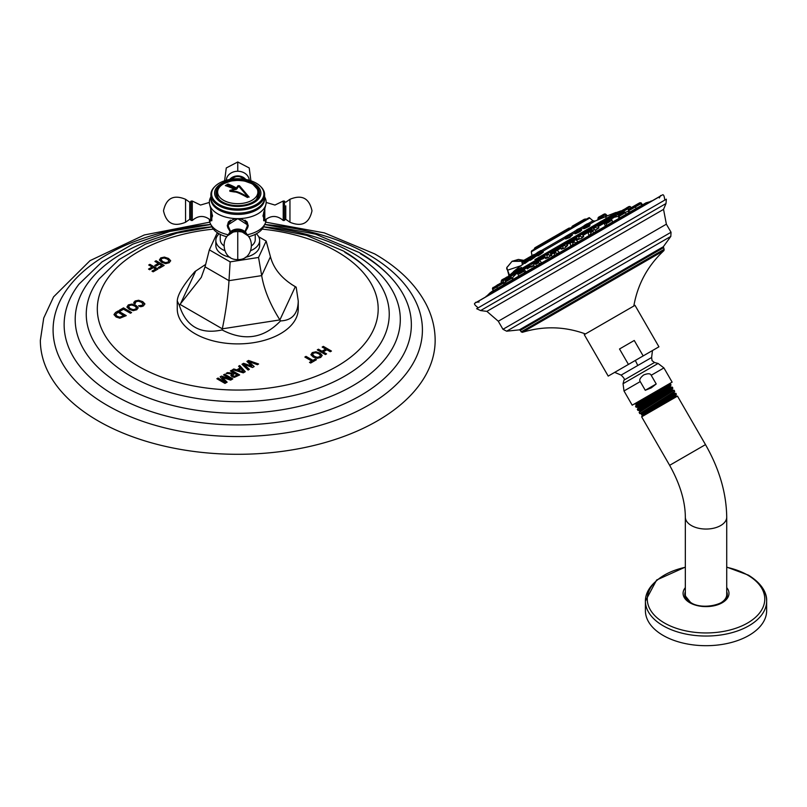 <?xml version="1.0" encoding="UTF-8"?>
<svg xmlns="http://www.w3.org/2000/svg" width="807" height="807" viewBox="0 0 807 807"><rect width="100%" height="100%" fill="white"/><g stroke="black" fill="none" stroke-linecap="round" stroke-linejoin="round"><path stroke-width="1.21" d="M611.141 222.782L611.656 222.661M628.229 211.263L625.294 212.332M618.112 216.569L616.114 216.71M619.958 217.87L618.818 217.86L619.544 217.174M630.58 211.737L628.956 211.747M636.925 208.065L636.229 208.267M605.805 226.041L605.26 225.899L606.602 224.649M505.343 282.067L504.093 283.055M551.322 255.183L548.034 257.685L545.582 258.522L547.207 256.676M549.365 255.254L551.352 254.447M581.343 236.925L583.743 236.421L581.585 238.317L577.328 239.76L579.053 238.115M596.908 228.159L598.955 227.846L595.495 230.126M514.664 275.288L512.546 277.699M533.78 265.856L531.026 267.117L532.136 265.674M565.253 246.125L567.593 245.53L564.729 248.052L561.369 249.181L563.054 247.416M589.06 235.705L590.996 233.657M593.639 232.406L595.798 231.811M570.892 246.196L573.01 244.067M575.23 242.846L578.044 242.07M552.523 256.797L554.55 254.82M556.699 253.469L559.594 252.712M535.212 266.794L536.433 265.553M539.318 263.496L541.729 263.032M524.399 272.11L525.892 271.656L525.65 272.312M512.425 279.02L513.181 278.788L512.455 279.938M504.204 283.771L503.043 285.365M651.32 200.953L486.056 296.371M479.751 300.466L658.048 197.533M476.655 308.708L666.35 199.188L665.997 203.546L488.497 306.024L480.609 310.574L476.655 308.708M652.47 350.551L608.206 376.102L584.258 334.633L634.998 305.339L658.936 346.808L652.47 350.551L651.622 357.501L621.128 375.104C624.164 378.09 625.122 379.754 624.003 380.097L654.497 362.494L652.046 360.628L651.622 357.501M608.206 376.102L658.936 346.808M643.169 355.917L634.252 340.473L619.514 348.987L634.252 340.473M628.431 364.421L619.514 348.987M643.704 374.942C647.95 373.268 650.442 373.379 651.199 375.275L656.222 383.971L645.267 390.285L640.244 381.59C638.983 379.986 640.143 377.767 643.704 374.942M668.71 384.112L632.204 405.185L672.13 382.135L663.919 367.921L651.199 375.275M645.267 390.285L651.259 387.864L656.222 383.971M634.252 404.025L635.977 404.035L650.654 394.532M663.717 389.781L671.021 384.929L670.496 384.021L635.553 406.234L636.098 407.222L663.717 389.781M668.882 384.011L670.496 384.021M668.71 384.102L636.39 404.811L635.936 404.025M636.148 407.232L637.712 407.232L638.135 408.009L637.338 409.371L672.292 387.128L672.867 388.127L672.1 389.478L639.447 410.43L637.944 410.42L672.856 388.167M641.182 413.628L639.79 413.618L674.713 391.324L673.996 392.585L641.151 413.618L641.605 414.405L674.42 393.322L675.822 393.322M670.748 385.201L670.193 386.371L637.681 407.212M674.713 391.324L674.077 390.225L672.524 390.215L672.1 389.478M674.46 393.332L673.996 392.585M641.847 414.899L642.301 415.696L676.175 396.136L675.721 395.339L641.847 414.899L641.605 414.364M648.646 410.975C637.429 417.199 639.507 415.746 654.891 406.617L675.873 393.332L676.377 394.209L654.891 406.617M670.153 386.422L670.657 387.128L666.148 390.245L638.135 407.969M672.564 390.225L639.87 411.207L639.406 410.42M674.077 390.225L639.144 412.438L639.79 413.618M692.013 603.283A20.7 11.944 0 0 1 685.335 594.497L685.335 517.105C685.224 501.167 679.988 483.907 669.639 465.326L641.646 416.826L644.944 414.919L677.487 396.136L705.489 444.627L677.214 460.948M720.046 603.283A20.7 11.944 0 0 0 720.661 602.94A20.7 11.944 0 0 0 726.724 594.497L726.724 517.105C726.371 492.936 719.289 468.776 705.489 444.627L669.639 465.326M690.046 602.587A21.264 12.276 180 0 1 684.81 595.253A21.264 12.276 180 0 1 685.335 591.682M726.724 591.682A21.264 12.276 180 0 1 727.248 595.253A21.264 12.276 180 0 1 717.141 604.957M694.918 604.957A21.264 12.276 180 0 1 690.994 603.172M655.708 581.514A60.626 35.004 0 0 0 645.408 601.033L645.408 610.697A60.626 35.004 180 0 0 663.162 635.442A60.626 35.004 0 0 0 729.225 643.028A60.626 35.004 0 0 0 766.65 610.697L766.65 601.033A60.626 35.004 0 0 0 756.351 581.514M509.479 275.217L507.603 270.184L520.697 265.816M507.603 270.184A3.41 2.522 -158.3 0 1 506.857 267.561A3.41 2.522 -158.3 0 1 507.764 266.542L512.031 261.337L522.27 261.286M522.976 260.863L512.374 261.145M509.409 275.661L620.886 210.879L616.568 212.473L534.93 259.612M513.575 271.939L521.473 267.379M589.776 227.937L592.045 226.636M597.241 223.63L599.197 222.5M567.19 237.127L565.657 239.003L569.843 237.49L571.719 235.462M529.967 258.593L524.53 262.9L524.762 263.516L529.816 259.894M537.523 255.436L538.239 255.738C543.343 252.359 544.594 251.219 542.001 252.329M583.461 227.957L583.451 228.512L584.641 227.715C582.311 229.45 583.905 228.936 589.403 226.202L590.028 224.891L588.838 225.839C584.177 228.119 582.785 228.512 584.651 227.019L588.162 224.669M576.864 232.204C573.525 234.514 574.604 234.302 580.102 231.569L581.817 229.975L579.638 231.155C574.947 233.445 573.999 233.586 576.783 231.559M534.829 255.789L535.566 256.041L534.829 255.789C535.979 255.526 534.557 256.767 530.552 259.491L529.765 259.793L529.785 260.318L530.592 259.572L530.502 260.207C535.293 256.999 536.978 255.617 535.566 256.041L534.829 255.789L535.606 255.476L536.171 255.748L535.525 256.071M606.793 216.155L599.369 218.526L599.097 219.373L606.793 216.155L606.057 215.903M599.319 218.556L599.147 219.343L599.177 218.314L605.381 214.733M606.521 216.155L607.389 215.812L606.047 215.772M586.649 219.07L533.72 249.625M554.157 236.673L553.491 237.056L554.157 236.673M568.996 228.109L563.175 231.458M584.409 219.211L581.867 220.674L585.146 219.121M583.945 220.634L581.121 221.098L572.334 226.182M551.252 238.347L543.948 242.564M544.261 242.382L534.849 247.82M606.037 215.873L604.171 214.178L599.672 216.579M603.686 214.259L599.389 216.942M599.359 218.647L598.239 219.292M599.621 216.609L598.461 217.275L599.621 216.609M529.594 257.04L528.444 257.705L529.594 257.04M569.924 235.624L571.951 235.049L569.48 237.016C565.041 239.165 564.577 239.023 568.108 236.572M569.5 234.948L565.203 237.44L565.435 236.552L570.256 233.768L566.544 235.906M528.222 257.826L524.066 260.439L523.884 261.781L524.772 262.598M524.308 262.517L522.623 264.757M522.22 261.498L524.328 260.076L522.482 261.145M538.239 255.738L538.198 255.073C542.506 252.177 543.555 251.159 541.366 252.006L543.232 251.734L541.971 252.359M538.198 255.073L536.816 255.617L537.855 254.467M539.954 251.058L537.452 252.5M588.485 225.224L590.028 224.891L589.1 223.64L587.456 224.588M587.012 223.882L584.52 225.324M579.386 230.257L581.433 229.723L580.929 228.845L579.144 229.874M575.673 232.951L574.988 232.991L576.591 231.67M578.478 228.815L576.42 230.005M524.197 261.599L529.876 258.321L529.16 258.734L529.765 259.793L530.33 259.108M524.126 261.155L533.225 254.941M508.168 276.256L509.015 276.105M503.901 283.146L502.741 279.726L506.957 276.952M521.897 268.327L518.104 270.527M548.931 252.722L545.139 254.911M580.869 234.282L577.076 236.471M594.86 226.212L593.316 227.1M504.617 279.131L501.117 281.149L503.195 279.131L501.732 279.968M502.771 281.018L508.632 277.628L508.178 277.073L509.005 275.772L512.374 273.835M533.165 261.821L531.631 262.709M562.408 245.762L560.552 246.347L565.576 243.452L562.257 245.368M590.512 231.982L594.799 229.501L590.21 231.337M554.752 251.804L553.592 252.48M537.603 261.71L539.772 260.792L535.465 263.284M522.411 270.476L519.072 272.746M510.216 277.517L506.261 279.797M501.853 282.349L492.603 288.028M497.889 284.639L497.152 285.063M609.396 220.593L606.107 222.157M608.024 218.606L606.471 219.504M629.682 206.441L622.49 210.254M619.826 212.13L615.953 214.026M628.925 206.542L626.212 208.105L628.925 206.542M621.642 210.738L622.157 210.506M620.563 214.632L624.325 211.979L619.292 214.541M628.34 210.143L634.816 206.4L633.263 206.481L628.865 209.013M633.535 207.137L640.324 203.223L638.962 203.193L634.191 205.946M639.709 202.759L641.03 202.809M634.141 205.977L633.505 206.34L634.141 205.977M225.698 182.574A21.779 12.569 180 0 0 215.973 193.044A21.779 12.569 180 0 0 237.752 205.624A21.779 12.569 0 0 0 259.531 193.044A21.779 12.569 0 0 0 249.797 182.574M259.501 193.67A21.779 12.569 0 0 0 258.593 190.654M216.004 193.67A21.779 12.569 180 0 1 216.912 190.654M220.008 200.338A20.599 11.893 180 0 1 217.628 191.753M257.877 191.753A20.599 11.893 180 0 1 255.496 200.338M237.752 206.421A23.151 13.366 0 0 0 260.903 193.044A23.151 13.366 0 0 0 237.752 179.679A23.151 13.366 180 0 0 214.601 193.044A23.151 13.366 180 0 0 237.752 206.421M215.318 186.084A26.147 15.091 180 0 0 215.005 201.286A26.147 15.091 180 0 0 237.752 208.942A26.147 15.091 0 0 0 260.5 201.286A26.147 15.091 0 0 0 260.177 186.084A26.147 15.091 0 0 0 237.752 178.75A26.147 15.091 180 0 0 215.318 186.084L214.692 186.689A26.873 15.515 180 0 1 215.015 186.387M260.177 186.084L260.802 186.689A26.873 15.515 0 0 1 264.625 194.658A26.873 15.515 0 0 1 237.752 210.173A26.873 15.515 180 0 1 210.879 194.658A26.873 15.515 180 0 1 214.692 186.689M211 196.141A26.873 15.515 180 0 0 210.879 197.624A26.873 15.515 180 0 0 237.752 213.139A26.873 15.515 0 0 0 264.625 197.624A26.873 15.515 0 0 0 264.494 196.141M210.899 198.27A26.873 15.515 180 0 0 237.752 214.43A26.873 15.515 0 0 0 264.595 198.27M230.116 232.013L227.312 225.304L237.752 218.636A28.396 16.392 180 0 1 209.699 204.817A28.396 16.392 180 0 1 209.346 202.244A28.396 16.392 180 0 1 210.183 198.3A28.396 16.392 180 0 1 210.879 196.938M209.759 205.008L212.544 215.943L210.395 221.209L209.346 219.292A28.396 16.392 0 0 0 210.203 223.287A28.396 16.392 0 0 0 228.27 234.756M226.838 236.764A26.873 15.515 180 0 1 212.07 227.14A26.873 15.515 180 0 1 211.273 225.224M192.278 220.493L192.278 201.044L191.007 201.135L191.007 220.402L192.278 220.493C198.351 215.217 204.494 215.146 210.688 220.281L210.688 208.256M247.224 234.756A28.396 16.392 0 0 0 265.291 223.287A28.396 16.392 0 0 0 266.149 219.292A28.396 16.392 0 0 0 266.149 219.09L265.11 221.209L262.961 215.943L265.745 205.008M245.389 232.013L248.193 225.304L237.752 218.636A28.396 16.392 0 0 0 265.796 204.817A28.396 16.392 0 0 0 266.149 202.244A28.396 16.392 0 0 0 265.321 198.3A28.396 16.392 0 0 0 264.625 196.938M248.657 236.764A26.873 15.515 0 0 0 263.435 227.14A26.873 15.515 0 0 0 264.232 225.224M223.741 245.691A17.502 10.108 180 0 1 220.25 239.639L220.25 234.353M251.754 245.691A17.502 10.108 0 0 0 255.244 239.639L255.244 234.353M256.344 233.778A21.91 12.65 0 0 1 259.652 240.466A21.91 12.65 0 0 1 253.237 249.413A21.91 12.65 180 0 1 250.806 250.624M224.689 250.624A21.91 12.65 180 0 1 215.842 240.466A21.91 12.65 180 0 1 219.151 233.778M259.229 242.957A21.91 12.65 180 0 1 259.652 245.459A21.91 12.65 180 0 1 253.237 254.397A21.91 12.65 180 0 1 245.338 257.322M230.156 257.322A21.91 12.65 180 0 1 215.842 245.459A21.91 12.65 180 0 1 216.276 242.957M218.243 233.253L216.952 233.455L209.346 249.857L230.136 261.861L258.543 257.463L266.159 241.061L258.684 236.754M209.346 249.857L205.049 266.855L201.286 277.366L179.315 305.258C185.993 326.401 200.257 334.633 222.096 329.952C244.35 341.452 263.828 338.436 280.523 320.914C292.073 320.45 297.975 313.812 298.247 301.021L296.179 287.171L291.256 284.215M230.136 261.861L228.986 280.675C228.139 295.11 225.92 311.149 222.329 328.822L222.096 329.952M258.543 257.463L261.69 275.621C264.02 289.552 270.083 304.32 279.888 319.915L280.523 320.914M266.159 241.061L270.446 256.737C273.634 268.832 281.915 278.818 295.312 286.687L296.179 287.171M205.664 264.424L194.971 271.515C183.431 284.821 177.53 294.656 177.258 301.021L179.315 305.258M294.525 286.233L293.748 285.779M177.258 301.021L177.258 308.97A60.495 34.923 0 0 0 211.555 340.453A60.495 34.923 0 0 0 275.56 336.237A60.495 34.923 0 0 0 298.247 308.97A60.495 34.923 0 0 0 297.944 305.5M323.345 346.374L331.455 351.055L330.285 351.731L326.855 349.764L323.143 351.902L326.573 353.88L325.403 354.555L317.292 349.875L318.462 349.199L321.963 351.216L325.675 349.078L322.175 347.06L323.345 346.374L322.306 347.131M312.289 352.578L310.907 354.687L313.277 357.067L317.161 358.348L320.722 357.451L322.164 355.393L320.056 353.153L315.92 351.781L312.289 352.578L310.907 354.828M322.185 355.605L320.056 353.295L315.92 351.933L312.289 352.72M306.035 356.371L312.955 360.376L315.244 359.054L316.425 359.73L310.675 363.049L309.495 362.373L311.784 361.052L304.864 357.057L306.035 356.371L304.985 357.128M248.546 360.457L258.613 363.997L257.393 364.703L248.707 361.506L254.175 366.56L252.551 367.498L243.795 364.34L249.343 369.344L248.112 370.06L241.969 364.25L243.593 363.311L251.764 366.106L246.922 361.385L248.546 360.457L247.013 361.475M239.729 365.541L245.267 371.704L243.29 372.844L232.618 369.646L233.798 368.96L236.744 369.888L240.183 367.911L238.569 366.207L239.729 365.541L238.66 366.297M231.538 370.272L239.649 374.942L234.292 377.394L232.103 376.839L230.863 375.386L232.103 373.944L226.131 373.389L227.493 372.612L234.444 373.298L230.368 370.948L231.538 370.272L230.499 371.018M221.441 376.102L220.15 376.849L225.395 382.236L218.051 378.059L216.871 378.735L224.982 383.416L227.14 382.175L222.329 377.434L230.671 380.127L232.83 378.887L224.719 374.206L223.549 374.882L230.832 379.088L221.441 376.102L220.24 376.94M143.081 303.846L142.254 305.217L138.491 305.782L140.095 306.71L141.83 306.549L143.495 305.873L144.867 303.856L142.718 301.636L138.622 300.254L135.062 301.001L133.73 303.029L135.062 303.805L136.05 301.647L138.491 301.203L141.437 302.252L143.111 304.178M135.062 303.805L135.213 302.474M144.887 304.098L142.718 301.778L138.622 300.396L135.062 301.142L133.73 303.18M133.982 302.1L133.73 303.029M128.323 304.895L126.941 307.003L129.302 309.384L133.195 310.665L136.746 309.757L138.199 307.709L136.08 305.47L131.955 304.098L128.323 304.895L126.941 307.144M138.219 307.921L136.08 305.611L131.955 304.249L128.323 305.036M123.491 307.87L119.265 310.312L120.455 310.988L123.501 309.232L130.431 313.227L131.602 312.551L123.491 307.87L119.396 310.382M114.029 314.458L115.613 312.42L118.155 310.947L115.613 312.561L114.039 314.78M114.039 314.639L116.107 316.99L119.86 318.22L126.265 315.628L118.155 310.947M160.764 257.877L159.393 259.985L161.753 262.366L165.647 263.647L169.198 262.749L170.65 260.691L168.532 258.452L164.406 257.09L160.764 257.877L159.393 260.126M170.66 260.903L168.532 258.593L164.406 257.231L160.764 258.018M156.094 260.762L164.194 265.442L159.352 268.247L158.162 267.561L161.844 265.432L159.524 264.101L155.902 266.189L154.712 265.503L158.343 263.415L154.924 261.438L156.094 260.762L155.045 261.508M149.91 264.333L158.011 269.013L153.159 271.818L151.978 271.132L155.66 269.003L153.34 267.672L149.709 269.76L148.528 269.074L152.15 266.986L148.73 265.009L149.91 264.333L148.861 265.089M209.79 222.167L144.261 234.978L90.041 260.641L53.575 296.875L43.729 318.039L40.35 340.332A197.402 113.969 180 0 0 98.172 420.921A197.402 113.969 0 0 0 313.287 445.625A197.402 113.969 0 0 0 435.155 340.332C435.104 327.773 432.048 315.648 426.005 303.977C415.524 284.266 398.416 267.581 374.7 253.912L324.353 232.88L265.715 222.167M325.675 349.078L321.963 351.368L318.462 349.34L317.423 349.945M326.442 353.95L323.143 351.902M331.324 351.136L323.345 346.526M320.429 355.685L319.532 356.765L317.131 357.34L314.337 356.321L312.48 354.374M320.399 355.514L319.532 356.906L317.131 357.481L314.337 356.472L312.48 354.444M312.531 354.757L313.338 353.184L315.809 352.72L318.765 353.769L320.399 355.373M311.784 361.052L309.626 362.444M316.304 359.811L315.244 359.196L312.955 360.517L306.035 356.523M251.764 366.106L243.593 363.453L242.07 364.34M249.252 369.404L243.795 364.34M254.084 366.61L248.707 361.506M258.462 364.088L248.546 360.598M240.183 367.911L236.744 370.04L233.798 369.112L232.779 369.697M245.177 371.755L239.729 365.682M243.452 371.775L238.287 370.514L241.011 368.799L243.452 371.775L238.287 370.373M234.444 373.298L227.493 372.753L226.353 373.409M232.103 373.944L230.863 375.527M239.518 375.023L231.538 370.413M237.288 375.084L234.262 376.486L232.345 375.366L234.676 373.429L237.288 375.084M237.288 374.942L234.262 376.344L232.345 375.174M230.832 379.088L221.441 376.244M224.719 374.206L223.67 374.952M225.395 382.236L218.051 378.201L217.002 378.806M227.039 382.225L222.329 377.434M232.698 378.957L224.719 374.347M143.081 303.997L142.254 305.369L138.491 305.924M135.062 303.946L135.213 302.615L135.062 303.946M136.464 308.002L135.566 309.081L133.165 309.656L130.371 308.637L128.515 306.69M136.433 307.83L135.566 309.222L133.165 309.797L130.371 308.788L128.515 306.761M128.565 307.074L129.372 305.5L131.844 305.036L134.799 306.085L136.433 307.689M131.47 312.622L123.491 308.012M126.134 315.698L118.155 311.099M123.905 315.618L119.809 317.151L117.166 316.253L115.633 314.569L118.034 312.228L123.905 315.769L119.809 317.302L117.166 316.394L115.623 314.458M168.905 260.984L168.017 262.063L165.606 262.638L162.812 261.619L160.966 259.672M168.875 260.812L168.017 262.204L165.606 262.779L162.812 261.771L160.956 259.743M161.007 260.056L161.814 258.482L164.285 258.018L167.251 259.067L168.875 260.671M158.343 263.415L154.843 265.584M161.844 265.432L158.293 267.631M164.073 265.513L156.094 260.913M152.15 266.986L148.659 269.155M155.66 269.003L152.109 271.202M157.89 269.084L149.91 264.484M248.193 225.133A10.441 8.524 0 0 1 247.013 228.895M227.312 225.133A10.441 8.524 180 0 0 228.482 228.895M228.684 221.552A9.987 8.151 180 0 0 227.766 224.961A9.987 8.151 180 0 0 227.776 225.345M247.719 225.345A9.987 8.151 180 0 0 247.739 224.961A9.987 8.151 180 0 0 246.821 221.552M228.865 234.716A9.634 7.868 180 0 1 237.752 229.884A9.634 7.868 0 0 1 246.639 234.716M283.227 220.493L284.488 220.402L284.488 201.135L283.227 201.044L283.227 220.493C277.144 215.217 271.011 215.146 264.807 220.281L264.807 208.256M245.812 179.487A9.634 7.868 180 0 0 237.752 175.916A9.634 7.868 0 0 0 229.682 179.487M238.025 185.721L239.467 185.721L249.121 197.14L239.467 185.761L238.025 185.721A78.904 22.283 102 0 0 236.401 188.021A78.935 44.123 -118.5 0 0 228.028 184.097L228.028 184.057A77.422 44.698 -60 0 0 225.324 185.61A78.985 46.998 -121.6 0 1 234.242 189.221L234.242 189.221A78.904 60.444 -32.6 0 0 229.834 190.452L229.874 191.299M248.889 196.716L247.456 197.503C240.536 193.609 236.189 191.763 234.413 191.975L229.874 191.259L229.834 190.412A78.955 60.485 -32.6 0 1 234.242 189.221M248.102 197.029L248.102 197.069C240.91 193.065 236.602 191.209 235.19 191.511L230.883 190.785L235.19 191.471C236.602 191.168 240.91 193.024 248.102 197.029L238.721 186.215A78.985 22.303 -78 0 0 236.784 189.02A78.995 44.163 61.5 0 0 227.998 184.722A77.623 44.819 120 0 0 226.787 185.428A78.995 47.008 58.4 0 1 236.138 189.393A78.985 60.505 147.4 0 0 230.883 190.734M225.365 185.63A77.371 44.667 -60 0 1 228.028 184.097M226.787 185.428L226.787 185.469A78.945 46.977 58.4 0 1 236.078 189.403M229.874 191.259L229.834 190.452M238.025 185.681A78.955 22.293 102 0 0 236.401 187.97A78.985 44.153 -118.5 0 0 228.028 184.057M623.761 210.345L623.034 210.758M628.774 207.439L628.189 207.782M626.444 208.791L630.257 206.592L631.215 207.661M615.438 216.639L611.383 218.979M605.129 222.591L598.219 226.575M610.314 221.36L606.107 223.791M591.965 230.187L583.098 235.311M576.844 238.922L567.049 244.582M560.794 248.183L551.161 253.751M544.907 257.362L536.524 262.204M530.27 265.816L524.126 269.356M517.872 272.968L514.816 274.733M649.736 201.8L646.004 202.829L489.98 292.911L487.216 295.624M666.37 224.185L498.292 321.226L502.953 329.296L671.041 232.255L666.37 224.185L663.546 209.376L486.883 311.371L480.609 310.574M502.953 329.296L506.655 331.193L533.427 315.739L670.819 236.411L671.041 232.255M663.263 247.84L520.323 330.366L521.191 331.859L664.131 249.333L663.324 246.73L519.335 329.861L506.655 331.193M521.191 331.859L522.381 332.323L663.939 250.594C647.718 265.715 637.671 284.185 633.818 306.024M635.301 360.457A24.906 2.29 60 0 1 637.772 365.5M663.919 367.921L658.109 363.463L623.044 383.708L624.003 380.097M640.244 381.59L624.003 390.971L623.044 383.708M670.556 387.118L672.191 387.128M685.335 517.105A20.7 11.944 0 0 0 698.105 528.141A20.7 11.944 0 0 0 720.661 525.559A20.7 11.944 0 0 0 726.724 517.105M685.335 587.627A22.949 13.255 0 0 0 689.803 602.728A22.949 13.255 0 0 0 719.299 604.171A22.949 13.255 0 0 0 726.724 587.627M685.335 567.281A58.76 33.924 0 0 0 664.484 623.014A58.76 33.924 0 0 0 747.575 623.014A58.76 33.924 0 0 0 747.575 575.048A58.76 33.924 0 0 0 726.724 567.281M685.335 567.099L656.616 580.021L645.408 601.033A60.626 35.004 0 0 0 663.162 625.788A60.626 35.004 0 0 0 729.225 633.374A60.626 35.004 0 0 0 766.65 601.033C767.023 595.374 764.108 584.732 748.371 575.119L726.724 567.099M514.331 273.977L517.469 272.161M523.632 268.6L529.866 265.009M536.03 261.448L544.503 256.555M550.667 252.995L560.391 247.386M566.554 243.825L576.44 238.115M582.604 234.555L591.561 229.39M597.725 225.829L604.725 221.784M513.02 273.573L517.771 270.829M522.331 268.196L530.169 263.677M534.728 261.044L544.806 255.224M549.365 252.591L560.694 246.054M565.253 243.421L576.743 236.784M581.302 234.151L591.864 228.058M596.423 225.425L605.028 220.452M620.886 210.879L619.887 211.878M615.327 214.511L609.588 217.819M621.773 211.948L621.198 212.281M615.025 215.842L610.889 218.223M588.969 223.075L592.963 220.775L595.072 221.068L589.635 224.205M583.38 227.816L581.101 229.138M574.846 232.749L571.679 234.575M565.425 238.186L542.667 251.32M536.413 254.931L535.576 255.416M562.035 238.63L562.973 238.085M532.045 255.94L531.309 251.784L585.216 220.654L589.725 218.061L592.963 220.775L588.343 223.438M583.35 226.323L579.809 228.361M574.816 231.246L570.398 233.798M565.404 236.683L541.386 250.553M536.393 253.438L534.295 254.649M543.898 243.411L542.859 244.35M573.515 226.313L572.042 227.171M585.711 219.272L581.383 221.774M582.301 221.239L572.597 226.848M581.786 221.057L572.688 226.313M565.566 230.419L558.999 234.212L565.566 230.419M558.383 235.392L569.762 228.008M534.516 248.354L543.474 243.179C544.543 242.362 541.638 243.805 546.168 241.283L553.491 237.056L554.802 237.117L543.323 243.744L552.775 237.813M533.76 249.605L545.129 242.705M572.334 227.332L570.095 228.099M558.908 234.555L554.57 237.056M604.14 214.208L599.349 216.962L599.117 217.85L605.058 214.42M598.199 219.201L597.937 220.039L598.058 218.959M597.987 218.505L599.662 217.537M597.906 219.04L598.199 217.628M607.338 215.832L605.976 214.39M604.725 213.865L605.613 214.107L603.414 215.368M528.131 258.835L530.744 257.332M567.049 236.865L569.732 235.311M571.699 235.483L572.334 235.301L571.144 234L569.157 234.403M565.626 238.529L565.203 237.44L566.847 236.481M524.762 263.516L524.873 262.769M522.008 262.376L522.099 261.569L528.646 257.786M522.079 262.82L522.553 264.686M521.917 262.911L525.468 260.368M537.533 253.902L541.225 251.774M537.401 253.479L540.922 251.451M537.412 252.732L540.266 251.078M589.403 226.202L588.838 225.839M584.51 226.777L583.148 227.07L584.793 226.121M587.214 223.983L583.39 226.182L583.148 227.07L589.1 223.64L588.212 223.398L584.389 225.607M576.46 231.427L580.929 228.845L578.922 229.521M576.259 231.054L580.566 228.563L578.569 228.966M574.988 232.991L574.856 231.115L579.678 228.331L575.956 230.479M530.502 260.207L530.552 259.491M534.355 255.244L529.16 258.734L534.688 255.547M529.886 257.07L533.598 254.931M506.857 277.83L509.58 276.256M502.66 280.251L507.704 276.862M502.801 279.696L507.764 276.831L503.255 279.091M518.417 271.979L523.007 269.326M518.245 271.263L522.462 268.822M518.296 270.748L521.988 268.62M546.783 255.597L548.73 254.477M546.541 254.921L548.266 253.923M545.582 258.522L544.664 255.526L548.003 253.6M551.615 254.538L549.688 252.621C548.306 253.216 551.423 251.199 546.47 254.144L544.664 255.526L546.369 254.538M578.7 237.177L580.647 236.048M578.448 236.501L580.193 235.493M577.328 239.76L576.601 237.087L579.93 235.16M583.743 236.421L582.2 234.333L579.396 235.14C574.655 237.783 577.741 236.229 576.601 237.087L578.296 236.108M596.262 227.039L593.347 228.714M593.115 228.038L595.788 226.495M595.415 226.232L593.074 227.574M501.117 281.149L501.561 282.521M508.622 278.435L508.279 277.83L514.17 274.43M508.612 276.337L513.06 273.775M508.501 276.882L513.585 273.946M531.44 264.464L534.769 262.537M531.218 263.768L534.284 262.003M531.198 263.304L533.881 261.75M562.671 246.428L564.597 245.318M561.369 249.181L560.401 246.922L564.143 244.763M567.593 245.53L566.151 243.603L563.881 244.43M590.502 232.809L593.024 231.347M596.565 231.972L594.799 229.501L592.227 230.994M590.149 231.71L592.247 230.499M572.657 243.109L574.564 241.999M572.415 242.433L574.12 241.444M573.858 241.111L570.035 243.321C571.346 242.372 567.704 244.239 573.141 241.192C577.459 238.63 574.826 240.294 576.097 239.82L578.306 242.221M572.264 242.029L570.035 243.321L570.922 246.276M554.137 253.802L556.043 252.702M553.864 253.136L555.569 252.147M555.297 251.834L551.463 254.044L553.935 252.278C559.826 248.808 555.852 251.28 557.526 250.543L559.604 252.722M553.703 252.752L551.302 254.619L552.472 257.221M535.777 264.403L538.824 262.638M535.525 263.728L538.36 262.083M538.007 261.811L539.772 260.792L541.729 262.759M519.244 273.946L523.904 271.253M519.052 273.24L523.39 270.728M522.946 270.506L524.611 270.022L525.892 271.656M505.969 281.603L511.931 278.163M505.828 280.876L511.366 277.669M510.861 277.487L505.908 280.342M492.552 289.36L503.709 282.914M496.759 286.112L503.124 282.44M502.579 282.268L504.466 283.691M492.452 288.593L496.799 286.082M493.158 288.18L495.074 287.08M498.665 285.002L499.17 284.71M500.895 283.721L501.914 283.126M608.902 220.543L611.252 220.008L606.935 222.5M605.26 225.899L604.463 223.922L605.896 222.621M613.128 222.671L611.252 220.008L608.649 221.501M605.845 221.501L610.082 219.05M606.713 220.18L608.468 219.171M609.103 218.324L605.694 220.291M622.026 212.16L627.997 208.71M627.402 208.236L621.915 211.404M622.399 213.129L622.046 210.849L621.461 211.192M620.916 212.806L615.62 215.852M616.992 214.248L618.727 213.25M615.691 217.083L615.045 215.378L615.58 214.581M621.703 211.535L623.196 210.667M619.05 216.316L624.668 213.078M626.868 214.955L624.9 212.13L622.288 213.633M618.969 215.076L623.629 212.382M628.461 210.889L640.879 203.717M628.461 209.588L639.709 203.092M637.691 204.746L641.051 202.799L642.554 204.817M632.184 207.913L634.262 206.723M211.817 212.029L211.817 220.119M191.007 219.988L189.726 219.312L189.726 202.224L191.007 201.558M185.549 199.289L185.549 222.248C173.626 227.201 166.282 223.378 163.498 210.768C166.282 198.159 173.626 194.336 185.549 199.289L189.726 202.224M205.049 266.855L228.986 280.675L261.69 275.621L270.446 256.737M195.617 271.263L180.193 304.491L222.329 328.822L279.888 319.915L295.312 286.687M213.381 229.117A140.438 81.083 180 0 0 103.81 284.589A140.438 81.083 180 0 0 138.441 366.307A140.438 81.083 0 0 0 337.054 366.307A140.438 81.083 0 0 0 337.054 251.643A140.438 81.083 180 0 0 262.114 229.117M211.918 226.868L176.955 233.092L145.401 244.158L118.992 259.602L99.16 278.889A151.494 87.469 180 0 0 130.623 376.062A151.494 87.469 0 0 0 323.365 386.371A151.494 87.469 0 0 0 376.344 278.889A151.494 87.469 0 0 0 344.871 252.369M263.617 226.797A162.55 93.844 180 0 1 352.689 253.095A162.55 93.844 0 0 1 352.689 385.817A162.55 93.844 0 0 1 122.805 385.817A162.55 93.844 180 0 1 83.091 290.57A162.55 93.844 180 0 1 211.888 226.797M210.758 224.517L169.813 231.438L132.852 244.107L101.975 261.922L78.935 284.205A173.606 100.229 180 0 0 114.987 395.571A173.606 100.229 0 0 0 335.863 407.384A173.606 100.229 0 0 0 396.56 284.205A173.606 100.229 0 0 0 360.507 253.822M264.767 224.467A184.662 106.615 180 0 1 368.325 254.548A184.662 106.615 0 0 1 368.325 405.326A184.662 106.615 0 0 1 107.17 405.326A184.662 106.615 180 0 1 62.421 296.472A184.662 106.615 180 0 1 210.738 224.467M229.924 230.802A9.987 8.151 0 0 1 227.766 225.738A9.987 8.151 0 0 1 230.439 220.18M245.056 220.18A9.987 8.151 0 0 1 247.739 225.738A9.987 8.151 0 0 1 245.58 230.802M238.539 218.657A9.513 7.767 0 0 1 246.579 223.499A9.513 7.767 0 0 1 244.864 231.538M230.631 231.538A9.513 7.767 0 0 1 228.926 223.499A9.513 7.767 0 0 1 236.965 218.657M247.224 235.23A9.724 7.939 0 0 0 237.752 229.077A9.724 7.939 180 0 0 228.28 235.23M229.713 234.07A9.22 7.525 180 0 1 237.752 230.227A9.22 7.525 0 0 1 245.792 234.07M239.124 231.609A8.544 6.981 0 0 0 238.943 231.579A8.544 6.981 0 0 0 237.752 231.518A8.544 6.981 180 0 0 236.562 231.579A8.544 6.981 180 0 0 236.37 231.609M237.752 259.551L237.752 231.538A11.48 9.371 0 0 1 239.346 231.629C256.394 232.658 254.79 260.49 237.752 259.551C220.704 260.49 219.1 232.658 236.148 231.629L236.562 231.579M237.752 231.538A11.48 9.371 180 0 0 236.148 231.629M263.677 220.119L263.677 212.029M283.227 205.149L283.227 201.044L274.955 205.049L266.149 202.446M285.769 205.835L285.769 219.312L284.488 219.988M285.769 219.312L289.955 222.248L289.955 199.289L285.769 202.224L284.488 201.558M230.348 179.366A9.724 7.939 0 0 1 237.752 176.572A9.724 7.939 180 0 1 245.157 179.366M249.222 180.274A11.48 9.371 180 0 0 237.752 171.255A11.48 9.371 0 0 0 226.283 180.274M250.906 180.798L249.222 167.947L237.752 161.985L237.752 171.255M223.519 200.277A20.125 11.621 180 0 1 223.519 183.845A20.125 11.621 180 0 1 251.986 183.845A20.125 11.621 0 0 1 251.986 200.277A20.125 11.621 0 0 1 223.519 200.277M477.462 307.215C474.819 305.137 473.941 303.805 474.809 303.23L662.527 194.85C663.465 194.386 664.181 195.819 664.655 199.147M475.656 302.302L479.116 301.989M663.546 209.376L665.997 203.546M659.309 197.957L660.63 195.516M498.292 321.226L486.883 311.371M663.324 246.73L670.819 236.411M520.323 330.366L519.335 329.861M664.131 249.333L663.939 250.594M614.682 372.36L621.128 375.104M658.109 363.463L654.497 362.494M632.204 405.185L624.003 390.971M635.553 406.234L636.4 404.771M671.01 384.959L670.193 386.371L670.657 387.128M675.721 395.339L676.377 394.209M670.617 387.118L672.251 387.118M639.87 411.167L639.144 412.438M637.944 410.42L637.338 409.371M641.646 416.826L642.301 415.696M676.175 396.136L677.487 396.136M684.81 595.253L690.681 602.577C702.544 610.435 727.702 604.362 727.248 595.253M522.381 332.323C543.585 325.826 564.607 326.371 585.448 333.947M523.824 260.368L518.387 259.43L512.031 261.337L506.857 267.561L508.985 275.782M642.543 204.807L645.751 203.384M646.004 202.829L493.329 290.742M527.193 268.923L530.744 266.633M542.586 258.997L544.967 257.463M553.511 251.955L562.56 246.125M564.325 244.985L567.271 243.089M568.965 241.999L578.256 236.007M579.214 235.392L601.346 221.118M605.916 218.172L606.239 214.833M493.208 290.52L489.98 292.911M493.067 287.423L492.441 288.603L493.43 290.913L490.585 292.971M509.58 277.759L509.842 276.569M509.52 275.177L513.05 272.241M621.35 211.03L621.925 211.858M524.52 262.88L513.403 271.636M615.872 212.473L606.188 216.286M595.072 221.068L599.288 219.201M531.309 251.784L531.752 250.765L584.197 220.482C592.378 215.499 588.142 218.808 589.725 218.061M585.287 219.04L586.608 219.09M571.245 227.967L572.304 226.192L581.857 220.674M570.327 228.159L571.084 228.058M558.847 234.776L558.999 234.212M560.32 233.112L559.473 233.606M552.613 237.561L553.471 237.066M554.802 237.117L555.559 237.016M543.928 242.574L534.96 247.749L534.224 249M553.693 236.976L565.213 230.288M529.775 257.887L528.686 257.635L524.55 259.955M537.543 255.426L536.837 256.101L536.423 253.297L540.811 250.563L542.748 251.461M535.606 255.476L533.709 254.659L530.088 256.757M518.023 273.24L517.63 271.132L521.917 268.317L523.229 268.388L524.419 269.871M598.955 227.846L597.321 225.607L594.981 226.142L595.99 225.556M592.358 230.873L591.723 228.351C593.185 227.281 589.12 229.45 594.981 226.142M593.206 227.16L592.197 227.745M515.068 275.157L513.01 273.573L509.015 275.772M536.887 262.84L535.051 261.075C533.417 261.811 537.311 259.35 531.379 262.86L530.492 263.364M531.026 267.117L529.876 264.545L531.379 262.86M533.407 261.69L534.295 261.175M564.819 243.553L561.026 245.742M588.928 235.594L588.162 232.85L591.894 230.368M534.839 267.682L533.548 264.867L535.576 262.88M519.224 276.952L517.822 273.946L519.315 272.262M506.685 284.387L505.202 281.229L506.271 279.797L511.002 277.144L513.181 278.788M497.536 288.543L496.547 286.233L497.314 284.972M605.452 223.136L604.887 220.755L609.154 217.951M612.19 220.382L610.485 218.011L608.539 218.304M605.966 219.797L605.361 220.15M628.492 209.245L627.533 208.166L626.121 208.156M621.743 213.129L620.785 212.059L619.453 212.009M629.692 206.441L630.257 206.592M618.818 217.86L618.444 215.116L623.014 212.392M628.663 212.009L628.36 209.396L633.263 206.481M636.319 208.418L634.816 206.4M641.827 205.24L640.324 203.223M633.687 206.572L638.962 203.193M264.625 194.658L264.625 197.624M210.879 197.624L210.879 194.658M210.183 198.3L210.879 196.747M210.203 223.287L212.07 227.14M211.817 220.755L210.688 220.281M192.278 201.044L200.54 205.049L209.356 202.446M189.726 219.312L185.549 222.248M265.291 223.287L263.435 227.14M215.842 240.466L215.842 245.459M259.652 240.466L259.652 245.459M263.576 226.868L306.448 235.311L343.419 251.007C357.067 258.865 368.042 268.156 376.344 278.889M264.746 224.517L315.446 234.111L359.054 252.46C374.65 261.438 387.148 272.03 396.56 284.205M298.247 308.97L298.247 301.021M227.766 224.961L230.56 231.599M247.739 224.961L244.945 231.599M228.028 235.452L237.752 229.067L247.467 235.452M264.625 196.747L265.321 198.3M263.677 220.755L264.807 220.281M289.955 199.289C301.879 194.336 309.222 198.159 311.996 210.768C309.222 223.378 301.879 227.201 289.955 222.248M246.034 179.527L237.752 175.865L229.47 179.527M237.752 161.985L226.283 167.947L224.588 180.798M256.424 199.521L259.017 193.256L258.533 190.482L252.47 183.885L244.43 180.98L237.732 180.344L231.135 180.97L222.863 183.986L218.657 187.506L216.478 193.276L216.962 196.051L219.07 199.521"/></g></svg>
